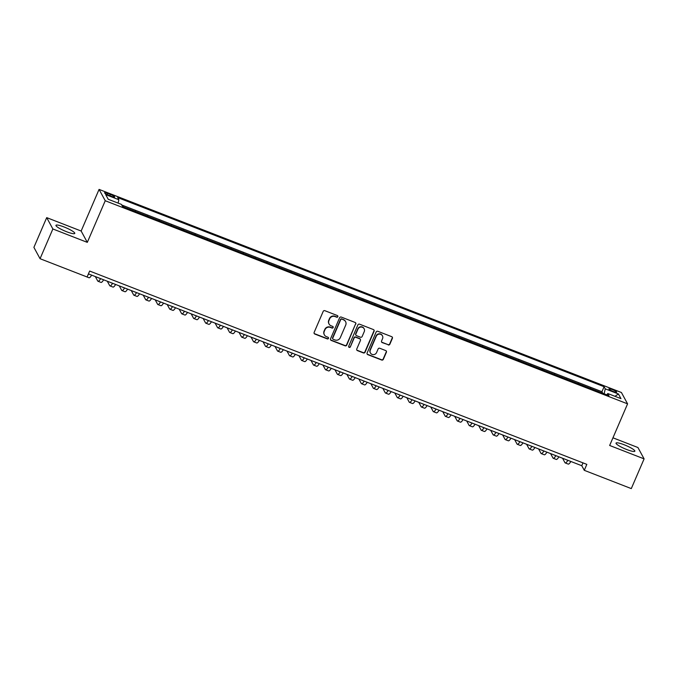 <?xml version="1.0" encoding="UTF-8"?>
<svg xmlns="http://www.w3.org/2000/svg" width="678" height="678" viewBox="0 0 678 678"><rect width="100%" height="100%" fill="white"/><g stroke="black" fill="none" stroke-linecap="round" stroke-linejoin="round"><path stroke-width="1.02" d="M337.83 316.694A0.898 0.873 151.5 0 0 337.364 315.55L324.864 310.694A1.288 1.246 151.5 0 0 323.186 311.405L314.143 332.415A1.288 1.246 151.5 0 0 314.812 334.042L327.305 338.898A0.898 0.873 151.5 0 0 328.449 337.652A0.898 0.873 151.5 0 0 328.008 337.263L326.389 336.635A4.127 3.975 151.5 0 1 324.237 331.44L324.991 329.686A4.127 3.975 151.5 0 1 330.364 327.415L331.983 328.042A0.898 0.873 151.5 0 0 333.127 326.796A0.898 0.873 151.5 0 0 332.686 326.406L331.067 325.779A4.127 3.975 151.5 0 1 328.915 320.584L329.669 318.829A4.127 3.975 151.5 0 1 335.042 316.558L336.661 317.185A0.898 0.873 151.5 0 0 337.83 316.694M329.05 324.016L328.889 323.711A4.127 3.975 151.5 0 1 328.745 320.279L329.5 318.524A4.127 3.975 151.5 0 1 334.873 316.253L336.491 316.88A0.898 0.873 151.5 0 0 337.703 315.795M314.109 333.33A1.288 1.246 151.5 0 0 314.643 333.737L327.143 338.593A0.898 0.873 151.5 0 0 328.355 337.508M324.381 334.873L324.211 334.568A4.127 3.975 151.5 0 1 324.076 331.135L324.83 329.381A4.127 3.975 151.5 0 1 330.194 327.11L331.813 327.737A0.898 0.873 151.5 0 0 333.025 326.652M624.141 444.751A10.246 1.72 23.3 0 0 616.031 443.09A10.246 1.72 23.3 0 0 626.743 449.531A10.246 1.72 23.3 0 0 634.854 451.192A10.246 1.72 23.3 0 0 624.141 444.751M64.063 226.969A10.246 1.72 23.3 0 0 55.952 225.308A10.246 1.72 23.3 0 0 66.656 231.749A10.246 1.72 23.3 0 0 74.775 233.41A10.246 1.72 23.3 0 0 64.063 226.969M612.251 389.545A4.204 0.703 23.3 0 0 608.929 388.867A4.204 0.703 23.3 0 0 613.319 391.511A4.204 0.703 23.3 0 0 616.649 392.189A4.204 0.703 23.3 0 0 612.251 389.545M388.172 344.924A1.288 1.246 151.5 0 0 389.858 344.212L392.393 338.314A1.288 1.246 151.5 0 0 391.723 336.686L377.841 331.296A1.288 1.246 151.5 0 0 376.163 332.008L367.112 353.018A1.288 1.246 151.5 0 0 367.79 354.645L381.663 360.035A1.288 1.246 151.5 0 0 383.341 359.323L386.409 352.204A1.288 1.246 151.5 0 0 385.74 350.585L379.799 348.272A1.288 1.246 151.5 0 0 378.121 348.984L376.595 352.518A3.449 3.322 151.5 0 1 370.425 352.941A3.449 3.322 151.5 0 1 370.307 350.068L376.265 336.237A3.449 3.322 151.5 0 1 382.443 335.813A3.449 3.322 151.5 0 1 382.553 338.678L381.561 340.983A1.288 1.246 151.5 0 0 382.239 342.61L388.011 344.61A1.288 1.246 151.5 0 0 389.689 343.907L392.223 338.008A1.288 1.246 151.5 0 0 392.257 337.093M609.658 445.471L644.1 458.87L631.294 488.601L584.275 470.32L586.834 464.371L89.649 271.039L87.089 276.988L40.061 258.708L52.867 228.969L87.309 242.368L105.234 200.739L627.582 403.851L609.658 445.471M355.823 324.092A1.288 1.246 151.5 0 0 355.145 322.465L341.271 317.075A1.288 1.246 151.5 0 0 339.593 317.787L330.542 338.797A1.288 1.246 151.5 0 0 331.22 340.424L345.094 345.814A1.288 1.246 151.5 0 0 346.772 345.11L355.653 323.787A1.288 1.246 151.5 0 0 355.687 322.872M359.56 324.186L373.434 329.576A1.288 1.246 151.5 0 1 374.103 331.203L365.061 352.221A1.288 1.246 151.5 0 1 363.383 352.924L357.442 350.619A1.288 1.246 151.5 0 1 356.764 348.992L360.433 340.475A1.288 1.246 151.5 0 0 359.764 338.847L355.823 337.313A1.288 1.246 151.5 0 0 354.145 338.025L350.323 346.899A0.898 0.873 151.5 0 1 348.712 347.009A0.898 0.873 151.5 0 1 348.678 346.255L357.882 324.898A1.288 1.246 151.5 0 1 359.56 324.186M602.352 393.096L595.606 390.469M590.369 388.435L583.622 385.816M578.393 383.782L571.647 381.155M566.41 379.121L559.664 376.493M554.435 374.459L547.68 371.841M542.451 369.807L535.705 367.179M530.467 365.145L523.721 362.518M518.492 360.484L511.746 357.865M506.508 355.831L499.762 353.204M494.525 351.17L487.779 348.543M482.55 346.509L475.803 343.89M470.566 341.856L463.82 339.229M458.591 337.195L451.845 334.568M446.607 332.534L439.861 329.915M434.623 327.881L427.877 325.254M422.648 323.22L415.902 320.592M410.665 318.558L403.919 315.94M398.689 313.906L391.935 311.278M386.706 309.244L379.96 306.617M374.722 304.583L367.976 301.964M362.747 299.93L356.001 297.303M350.763 295.269L344.017 292.642M338.78 290.608L332.034 287.989M326.804 285.947L320.058 283.328M314.821 281.294L308.075 278.666M302.846 276.632L296.1 274.014M290.862 271.971L284.116 269.352M278.878 267.318L272.132 264.691M266.903 262.657L260.157 260.038M254.92 257.996L248.173 255.377M242.944 253.343L236.19 250.716M230.961 248.682L224.215 246.063M218.977 244.021L212.231 241.402M207.002 239.368L200.256 236.741M195.018 234.707L188.272 232.088M183.035 230.045L176.288 227.427M171.059 225.393L164.313 222.765M159.076 220.731L152.33 218.104M147.101 216.07L140.346 213.451M135.117 211.417L128.371 208.79M108.811 195.315L111.446 196.332A4.068 0.686 23.3 0 0 114.667 196.993A4.068 0.686 23.3 0 0 110.412 194.433L107.777 193.408A4.068 0.686 23.3 0 0 104.548 192.747A4.068 0.686 23.3 0 0 108.811 195.315M105.234 200.739L99.073 189.399L621.421 392.511L627.582 403.851M602.505 392.74L601.945 391.714L604.098 386.714L117.692 197.586L118.862 199.73L118.082 203.095M604.098 386.714L605.268 388.858L618.446 393.986L620.972 398.647L607.793 393.52L608.963 395.664L122.557 206.536L121.396 204.383L108.217 199.264L105.683 194.603L118.862 199.73M135.269 211.061L135.558 211.587M147.253 215.714L147.541 216.248M159.228 220.375L159.516 220.901M171.212 225.037L171.5 225.562M183.196 229.689L183.484 230.223M195.171 234.351L195.459 234.876M207.154 239.012L207.443 239.537M219.13 243.665L219.418 244.199M231.113 248.326L231.401 248.851M243.097 252.987L243.385 253.513M255.072 257.64L255.36 258.174M267.056 262.301L267.344 262.827M279.039 266.963L279.319 267.488M291.015 271.615L291.303 272.149M302.998 276.277L303.286 276.802M314.973 280.938L315.262 281.463M326.957 285.591L327.245 286.124M338.941 290.252L339.229 290.777M350.916 294.913L351.204 295.439M362.899 299.566L363.188 300.1M374.875 304.227L375.163 304.753M386.858 308.888L387.146 309.414M398.842 313.541L399.13 314.075M410.817 318.202L411.105 318.728M422.801 322.864L423.089 323.389M434.784 327.516L435.064 328.05M446.76 332.178L447.048 332.703M458.743 336.839L459.031 337.364M470.718 341.492L471.007 342.026M482.702 346.153L482.99 346.678M494.686 350.814L494.974 351.34M506.661 355.467L506.949 356.001M518.645 360.128L518.933 360.662M530.62 364.789L530.908 365.315M542.603 369.442L542.892 369.976M554.587 374.103L554.875 374.637M566.562 378.765L566.85 379.29M578.546 383.426L578.834 383.951M590.53 388.079L590.809 388.613M601.945 391.714L121.718 204.976M123.133 206.756L122.269 206.002M123.294 206.4L123.574 206.926M87.309 242.368L81.148 231.029L46.706 217.63L52.867 228.969M46.706 217.63L33.9 247.368L40.061 258.708M644.1 458.87L637.939 447.531L612.954 437.81M81.148 231.029L99.073 189.399M88.42 273.887L581.775 465.718L584.275 470.32M582.995 462.879L581.775 465.718M607.793 393.52L606.793 394.825M604.123 393.782L605.268 388.858M618.446 393.986L614.963 396.308M330.517 339.712A1.288 1.246 151.5 0 0 331.05 340.11L344.924 345.509A1.288 1.246 151.5 0 0 346.602 344.797L355.653 323.787M341.865 319.211A0.898 0.873 151.5 0 0 340.687 319.711L332.745 338.153A0.898 0.873 151.5 0 0 333.212 339.288L334.915 339.949A4.127 3.975 151.5 0 0 340.288 337.678L345.721 325.076A4.127 3.975 151.5 0 0 343.568 319.872L341.695 318.906A0.898 0.873 151.5 0 0 340.517 319.397L340.687 319.711M332.771 338.907L332.61 338.593A0.898 0.873 151.5 0 1 332.576 337.847L340.517 319.397M345.585 321.643L345.416 321.33A4.127 3.975 151.5 0 0 343.399 319.567L343.568 319.872M341.695 318.906L343.399 319.567M356.738 349.907A1.288 1.246 151.5 0 0 357.272 350.314L363.213 352.619A1.288 1.246 151.5 0 0 364.891 351.907L373.942 330.898A1.288 1.246 151.5 0 0 373.968 329.983M360.391 339.398L360.23 339.093A1.288 1.246 151.5 0 0 359.594 338.542L355.662 337.008A1.288 1.246 151.5 0 0 353.975 337.72L350.323 346.899M348.645 346.848A0.898 0.873 151.5 0 0 350.162 346.594M364.247 331.627A3.449 3.322 151.5 0 0 360.967 327.059A3.449 3.322 151.5 0 0 357.95 329.186L355.857 334.059A1.288 1.246 151.5 0 0 356.526 335.678L360.467 337.212A1.288 1.246 151.5 0 0 362.145 336.5L364.247 331.627M364.128 328.762L363.967 328.449A3.449 3.322 151.5 0 0 357.789 328.872L357.95 329.186M355.899 335.127L355.73 334.822A1.288 1.246 151.5 0 1 355.687 333.746L357.789 328.872M381.536 341.898A1.288 1.246 151.5 0 0 382.07 342.305L388.011 344.61M382.443 335.813L382.273 335.5A3.449 3.322 151.5 0 0 376.095 335.924L376.265 336.237M370.425 352.941L370.256 352.628A3.449 3.322 151.5 0 1 370.137 349.763L376.095 335.924M367.086 353.933A1.288 1.246 151.5 0 0 367.62 354.331L381.502 359.73A1.288 1.246 151.5 0 0 383.18 359.018L386.248 351.899A1.288 1.246 151.5 0 0 386.274 350.984M85.903 276.531A9.848 2.026 -68.8 0 0 86.013 276.59L89.004 277.751A9.848 2.026 -68.8 0 0 91.666 275.141M87.86 275.183A9.848 2.026 -68.8 0 0 88.665 273.98M99.454 278.175A6.568 1.348 111.2 0 1 99.183 278.183A6.568 1.348 111.2 0 1 98.996 278.014L98.988 277.988M95.318 276.565L97.717 280.989A9.848 2.026 -68.8 0 0 97.988 281.243A9.848 2.026 -68.8 0 0 100.649 278.633M97.988 281.243L100.988 282.412A9.848 2.026 -68.8 0 0 103.641 279.802M111.429 282.828A6.568 1.348 111.2 0 1 111.158 282.845A6.568 1.348 111.2 0 1 110.98 282.667L110.972 282.65M107.293 281.217L109.7 285.641A9.848 2.026 -68.8 0 0 109.972 285.904A9.848 2.026 -68.8 0 0 112.624 283.294M109.972 285.904L112.963 287.074A9.848 2.026 -68.8 0 0 115.624 284.463M123.413 287.489A6.568 1.348 111.2 0 1 123.142 287.506A6.568 1.348 111.2 0 1 122.964 287.328L122.947 287.311M119.277 285.879L121.676 290.303A9.848 2.026 -68.8 0 0 121.947 290.565A9.848 2.026 -68.8 0 0 124.608 287.955M121.947 290.565L124.947 291.726A9.848 2.026 -68.8 0 0 127.6 289.116M135.397 292.15A6.568 1.348 111.2 0 1 135.117 292.159A6.568 1.348 111.2 0 1 134.939 291.989L134.93 291.964M131.252 290.54L133.659 294.964A9.848 2.026 -68.8 0 0 133.93 295.227A9.848 2.026 -68.8 0 0 136.592 292.608M133.93 295.227L136.922 296.388A9.848 2.026 -68.8 0 0 139.583 293.777M147.372 296.803A6.568 1.348 111.2 0 1 147.101 296.82A6.568 1.348 111.2 0 1 146.923 296.642L147.355 296.811M143.236 295.201L145.643 299.617A9.848 2.026 -68.8 0 0 145.914 299.879A9.848 2.026 -68.8 0 0 148.567 297.269M145.914 299.879L148.906 301.049A9.848 2.026 -68.8 0 0 151.567 298.439M159.355 301.464A6.568 1.348 111.2 0 1 159.084 301.481A6.568 1.348 111.2 0 1 158.898 301.303L159.33 301.473M155.22 299.854L157.618 304.278A9.848 2.026 -68.8 0 0 157.889 304.541A9.848 2.026 -68.8 0 0 160.55 301.93M157.889 304.541L160.889 305.702A9.848 2.026 -68.8 0 0 163.542 303.091M170.881 305.964L171.314 306.134A6.568 1.348 111.2 0 1 171.059 306.134A6.568 1.348 111.2 0 1 170.881 305.964L170.873 305.939M167.195 304.515L169.602 308.939A9.848 2.026 -68.8 0 0 169.873 309.202A9.848 2.026 -68.8 0 0 172.534 306.592M169.873 309.202L172.865 310.363A9.848 2.026 -68.8 0 0 175.526 307.753M183.314 310.778A6.568 1.348 111.2 0 1 183.043 310.795A6.568 1.348 111.2 0 1 182.865 310.617L183.297 310.787M179.178 309.176L181.585 313.592A9.848 2.026 -68.8 0 0 181.857 313.855A9.848 2.026 -68.8 0 0 184.509 311.244M181.857 313.855L184.848 315.024A9.848 2.026 -68.8 0 0 187.509 312.414M195.298 315.44A6.568 1.348 111.2 0 1 195.027 315.456A6.568 1.348 111.2 0 1 194.84 315.278L195.272 315.448M191.162 313.829L193.561 318.253A9.848 2.026 -68.8 0 0 193.832 318.516A9.848 2.026 -68.8 0 0 196.493 315.906M193.832 318.516L196.832 319.677A9.848 2.026 -68.8 0 0 199.485 317.067M207.273 320.101A6.568 1.348 111.2 0 1 207.002 320.109A6.568 1.348 111.2 0 1 206.824 319.94L207.256 320.109M203.137 318.49L205.544 322.914A9.848 2.026 -68.8 0 0 205.815 323.177A9.848 2.026 -68.8 0 0 208.468 320.567M205.815 323.177L208.807 324.338A9.848 2.026 -68.8 0 0 211.468 321.728M219.257 324.754A6.568 1.348 111.2 0 1 218.986 324.77A6.568 1.348 111.2 0 1 218.799 324.593L219.231 324.762M215.121 323.152L217.519 327.567A9.848 2.026 -68.8 0 0 217.791 327.83A9.848 2.026 -68.8 0 0 220.452 325.22M217.791 327.83L220.791 329A9.848 2.026 -68.8 0 0 223.443 326.389M231.24 329.415A6.568 1.348 111.2 0 1 230.961 329.432A6.568 1.348 111.2 0 1 230.783 329.254L231.215 329.423M227.096 327.805L229.503 332.228A9.848 2.026 -68.8 0 0 229.774 332.491A9.848 2.026 -68.8 0 0 232.435 329.881M229.774 332.491L232.766 333.652A9.848 2.026 -68.8 0 0 235.427 331.042M243.216 334.076A6.568 1.348 111.2 0 1 242.944 334.084A6.568 1.348 111.2 0 1 242.766 333.915L242.749 333.89M239.08 332.466L241.487 336.89A9.848 2.026 -68.8 0 0 241.758 337.152A9.848 2.026 -68.8 0 0 244.411 334.542M241.758 337.152L244.75 338.314A9.848 2.026 -68.8 0 0 247.411 335.703M254.742 338.568L255.174 338.737A6.568 1.348 111.2 0 1 254.928 338.746A6.568 1.348 111.2 0 1 254.742 338.568L254.733 338.551M251.063 337.127L253.462 341.543A9.848 2.026 -68.8 0 0 253.733 341.805A9.848 2.026 -68.8 0 0 256.394 339.195M253.733 341.805L256.733 342.975A9.848 2.026 -68.8 0 0 259.386 340.364M266.725 343.229L267.157 343.399A6.568 1.348 111.2 0 1 266.903 343.407A6.568 1.348 111.2 0 1 266.725 343.229L266.717 343.212M263.039 341.78L265.445 346.204A9.848 2.026 -68.8 0 0 265.717 346.466A9.848 2.026 -68.8 0 0 268.369 343.856M265.717 346.466L268.708 347.628A9.848 2.026 -68.8 0 0 271.37 345.017M279.158 348.051A6.568 1.348 111.2 0 1 278.887 348.06A6.568 1.348 111.2 0 1 278.709 347.89L278.692 347.865M275.022 346.441L277.421 350.865A9.848 2.026 -68.8 0 0 277.692 351.128A9.848 2.026 -68.8 0 0 280.353 348.517M277.692 351.128L280.692 352.289A9.848 2.026 -68.8 0 0 283.345 349.679M291.142 352.704A6.568 1.348 111.2 0 1 290.862 352.721A6.568 1.348 111.2 0 1 290.684 352.552L290.676 352.526M286.997 351.102L289.404 355.518A9.848 2.026 -68.8 0 0 289.675 355.781A9.848 2.026 -68.8 0 0 292.337 353.17M289.675 355.781L292.667 356.95A9.848 2.026 -68.8 0 0 295.328 354.34M303.117 357.365A6.568 1.348 111.2 0 1 302.846 357.382A6.568 1.348 111.2 0 1 302.668 357.204L302.651 357.187M298.981 355.755L301.388 360.179A9.848 2.026 -68.8 0 0 301.659 360.442A9.848 2.026 -68.8 0 0 304.312 357.831M301.659 360.442L304.651 361.603A9.848 2.026 -68.8 0 0 307.312 358.993M315.101 362.027A6.568 1.348 111.2 0 1 314.829 362.035A6.568 1.348 111.2 0 1 314.643 361.866L314.634 361.84M310.965 360.416L313.363 364.84A9.848 2.026 -68.8 0 0 313.634 365.103A9.848 2.026 -68.8 0 0 316.295 362.493M313.634 365.103L316.634 366.264A9.848 2.026 -68.8 0 0 319.287 363.654M327.084 366.679A6.568 1.348 111.2 0 1 326.804 366.696A6.568 1.348 111.2 0 1 326.626 366.527L326.618 366.501M322.94 365.078L325.347 369.493A9.848 2.026 -68.8 0 0 325.618 369.756A9.848 2.026 -68.8 0 0 328.279 367.145M325.618 369.756L328.61 370.925A9.848 2.026 -68.8 0 0 331.271 368.315M338.61 371.18L339.042 371.349A6.568 1.348 111.2 0 1 338.788 371.358A6.568 1.348 111.2 0 1 338.61 371.18L338.593 371.163M334.924 369.73L337.33 374.154A9.848 2.026 -68.8 0 0 337.602 374.417A9.848 2.026 -68.8 0 0 340.254 371.807M337.602 374.417L340.593 375.578A9.848 2.026 -68.8 0 0 343.254 372.968M351.043 376.002A6.568 1.348 111.2 0 1 350.772 376.019A6.568 1.348 111.2 0 1 350.585 375.841L351.018 376.01M346.907 374.392L349.306 378.816A9.848 2.026 -68.8 0 0 349.577 379.078A9.848 2.026 -68.8 0 0 352.238 376.468M349.577 379.078L352.577 380.239A9.848 2.026 -68.8 0 0 355.23 377.629M363.018 380.655A6.568 1.348 111.2 0 1 362.747 380.672A6.568 1.348 111.2 0 1 362.569 380.502L363.001 380.663M358.882 379.053L361.289 383.468A9.848 2.026 -68.8 0 0 361.56 383.731A9.848 2.026 -68.8 0 0 364.213 381.121M361.56 383.731L364.552 384.901A9.848 2.026 -68.8 0 0 367.213 382.29M375.002 385.316A6.568 1.348 111.2 0 1 374.731 385.333A6.568 1.348 111.2 0 1 374.544 385.155L374.976 385.324M370.866 383.706L373.264 388.13A9.848 2.026 -68.8 0 0 373.536 388.392A9.848 2.026 -68.8 0 0 376.197 385.782M373.536 388.392L376.536 389.553A9.848 2.026 -68.8 0 0 379.188 386.943M386.528 389.816L386.96 389.986A6.568 1.348 111.2 0 1 386.706 389.994A6.568 1.348 111.2 0 1 386.528 389.816L386.519 389.791M382.841 388.367L385.248 392.791A9.848 2.026 -68.8 0 0 385.519 393.054A9.848 2.026 -68.8 0 0 388.18 390.443M385.519 393.054L388.511 394.215A9.848 2.026 -68.8 0 0 391.172 391.604M398.961 394.63A6.568 1.348 111.2 0 1 398.689 394.647A6.568 1.348 111.2 0 1 398.511 394.477L398.944 394.638M394.825 393.028L397.232 397.444A9.848 2.026 -68.8 0 0 397.503 397.706A9.848 2.026 -68.8 0 0 400.156 395.096M397.503 397.706L400.495 398.876A9.848 2.026 -68.8 0 0 403.156 396.266M410.944 399.291A6.568 1.348 111.2 0 1 410.673 399.308A6.568 1.348 111.2 0 1 410.487 399.13L410.919 399.3M406.808 397.681L409.207 402.105A9.848 2.026 -68.8 0 0 409.478 402.368A9.848 2.026 -68.8 0 0 412.139 399.757M409.478 402.368L412.478 403.529A9.848 2.026 -68.8 0 0 415.131 400.918M422.47 403.791L422.903 403.961A6.568 1.348 111.2 0 1 422.648 403.969A6.568 1.348 111.2 0 1 422.47 403.791L422.462 403.766M418.784 402.342L421.191 406.766A9.848 2.026 -68.8 0 0 421.462 407.029A9.848 2.026 -68.8 0 0 424.114 404.419M421.462 407.029L424.453 408.19A9.848 2.026 -68.8 0 0 427.115 405.58M434.454 408.453L434.886 408.614A6.568 1.348 111.2 0 1 434.632 408.622A6.568 1.348 111.2 0 1 434.454 408.453L434.437 408.427M430.767 407.003L433.166 411.419A9.848 2.026 -68.8 0 0 433.437 411.682A9.848 2.026 -68.8 0 0 436.098 409.071M433.437 411.682L436.437 412.851A9.848 2.026 -68.8 0 0 439.09 410.241M446.887 413.266A6.568 1.348 111.2 0 1 446.607 413.283A6.568 1.348 111.2 0 1 446.429 413.105L446.421 413.088M442.751 411.656L445.149 416.08A9.848 2.026 -68.8 0 0 445.421 416.343A9.848 2.026 -68.8 0 0 448.082 413.733M445.421 416.343L448.412 417.504A9.848 2.026 -68.8 0 0 451.073 414.894M458.862 417.928A6.568 1.348 111.2 0 1 458.591 417.945A6.568 1.348 111.2 0 1 458.413 417.767L458.396 417.75M454.726 416.317L457.133 420.741A9.848 2.026 -68.8 0 0 457.404 421.004A9.848 2.026 -68.8 0 0 460.057 418.394M457.404 421.004L460.396 422.165A9.848 2.026 -68.8 0 0 463.057 419.555M470.388 422.428L470.82 422.589A6.568 1.348 111.2 0 1 470.574 422.597A6.568 1.348 111.2 0 1 470.388 422.428L470.379 422.402M466.71 420.979L469.108 425.394A9.848 2.026 -68.8 0 0 469.379 425.657A9.848 2.026 -68.8 0 0 472.041 423.047M469.379 425.657L472.38 426.826A9.848 2.026 -68.8 0 0 475.032 424.216M482.829 427.242A6.568 1.348 111.2 0 1 482.55 427.259A6.568 1.348 111.2 0 1 482.372 427.081L482.363 427.064M478.685 425.631L481.092 430.055A9.848 2.026 -68.8 0 0 481.363 430.318A9.848 2.026 -68.8 0 0 484.024 427.708M481.363 430.318L484.355 431.479A9.848 2.026 -68.8 0 0 487.016 428.869M494.804 431.903A6.568 1.348 111.2 0 1 494.533 431.92A6.568 1.348 111.2 0 1 494.355 431.742L494.338 431.725M490.669 430.293L493.075 434.717A9.848 2.026 -68.8 0 0 493.347 434.979A9.848 2.026 -68.8 0 0 495.999 432.369M493.347 434.979L496.338 436.14A9.848 2.026 -68.8 0 0 499 433.53M506.788 436.564A6.568 1.348 111.2 0 1 506.517 436.573A6.568 1.348 111.2 0 1 506.33 436.403L506.322 436.378M502.652 434.954L505.051 439.369A9.848 2.026 -68.8 0 0 505.322 439.632A9.848 2.026 -68.8 0 0 507.983 437.022M505.322 439.632L508.322 440.802A9.848 2.026 -68.8 0 0 510.975 438.191M518.314 441.056L518.746 441.225A6.568 1.348 111.2 0 1 518.492 441.234A6.568 1.348 111.2 0 1 518.314 441.056L518.306 441.039M514.627 439.607L517.034 444.031A9.848 2.026 -68.8 0 0 517.306 444.293A9.848 2.026 -68.8 0 0 519.958 441.683M517.306 444.293L520.297 445.454A9.848 2.026 -68.8 0 0 522.958 442.844M530.747 445.878A6.568 1.348 111.2 0 1 530.476 445.895A6.568 1.348 111.2 0 1 530.289 445.717L530.721 445.887M526.611 444.268L529.01 448.692A9.848 2.026 -68.8 0 0 529.281 448.955A9.848 2.026 -68.8 0 0 531.942 446.344M529.281 448.955L532.281 450.116A9.848 2.026 -68.8 0 0 534.934 447.505M542.731 450.539A6.568 1.348 111.2 0 1 542.451 450.548A6.568 1.348 111.2 0 1 542.273 450.378L542.705 450.539M538.586 448.929L540.993 453.345A9.848 2.026 -68.8 0 0 541.264 453.607A9.848 2.026 -68.8 0 0 543.925 450.997M541.264 453.607L544.256 454.777A9.848 2.026 -68.8 0 0 546.917 452.167M554.257 455.031L554.689 455.201A6.568 1.348 111.2 0 1 554.435 455.209A6.568 1.348 111.2 0 1 554.257 455.031L554.24 455.014M550.57 453.582L552.977 458.006A9.848 2.026 -68.8 0 0 553.248 458.269A9.848 2.026 -68.8 0 0 555.901 455.658M553.248 458.269L556.24 459.438A9.848 2.026 -68.8 0 0 558.901 456.819M566.689 459.854A6.568 1.348 111.2 0 1 566.418 459.87A6.568 1.348 111.2 0 1 566.232 459.692L566.664 459.862M562.554 458.243L564.952 462.667A9.848 2.026 -68.8 0 0 565.223 462.93A9.848 2.026 -68.8 0 0 567.884 460.32M565.223 462.93L568.223 464.091A9.848 2.026 -68.8 0 0 570.876 461.481M107.243 194.637L107.777 193.408M109.861 195.722L110.412 194.433M98.996 278.014L99.429 278.183M110.98 282.667L111.412 282.836M122.964 287.328L123.396 287.497M134.939 291.989L135.371 292.159M242.766 333.915L243.199 334.084M278.709 347.89L279.141 348.06M290.684 352.552L291.116 352.713M302.668 357.204L303.1 357.374M314.643 361.866L315.075 362.035M326.626 366.527L327.059 366.688M446.429 413.105L446.861 413.275M458.413 417.767L458.845 417.936M482.372 427.081L482.804 427.25M494.355 431.742L494.787 431.911M506.33 436.403L506.763 436.564"/></g></svg>
